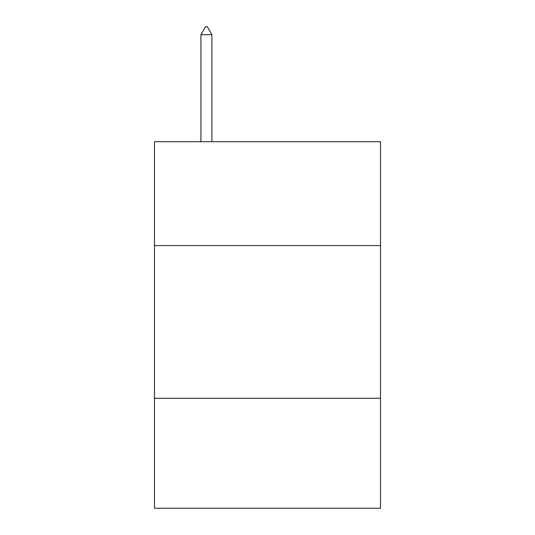 <?xml version="1.0" encoding="UTF-8"?>
<svg xmlns="http://www.w3.org/2000/svg" width="535" height="535" viewBox="0 0 535 535"><rect width="100%" height="100%" fill="white"/><g stroke="black" fill="none" stroke-linecap="round" stroke-linejoin="round"><path stroke-width="0.8" d="M154.488 245.572L380.512 245.572L380.512 141.721L154.488 141.721L154.488 508.25L380.512 508.25L380.512 398.287L154.488 398.287M380.512 398.287L380.512 245.572M211.907 34.695L207.326 26.75L205.493 26.75L200.913 34.695L211.907 34.695L211.907 141.721M200.913 34.695L200.913 141.721"/></g></svg>
